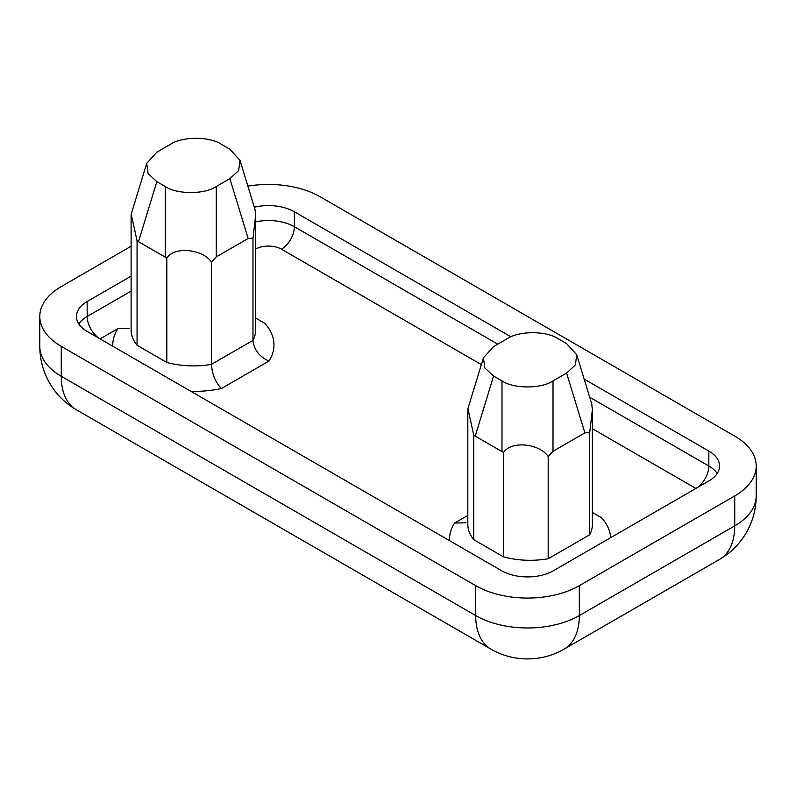 <?xml version="1.0" encoding="UTF-8"?>
<svg xmlns="http://www.w3.org/2000/svg" width="796" height="796" viewBox="0 0 796 796"><rect width="100%" height="100%" fill="white"/><g stroke="black" fill="none" stroke-linecap="round" stroke-linejoin="round"><path stroke-width="1.19" d="M131.111 246.233L61.262 286.56A73.262 42.297 0 0 0 39.8 316.47A73.262 42.297 0 0 0 61.262 346.379L475.71 585.667A73.262 42.297 0 0 0 579.319 585.667L734.738 495.928A73.262 42.297 0 0 0 756.2 466.018A73.262 42.297 0 0 0 734.738 436.108L320.29 196.831A73.262 42.297 0 0 0 247.874 186.145M131.111 276.142L87.162 301.515A36.636 21.154 180 0 0 76.436 316.47A36.636 21.154 180 0 0 87.162 331.425L501.609 570.712A36.636 21.154 180 0 0 553.419 570.712L708.838 480.973A36.636 21.154 180 0 0 719.564 466.018A36.636 21.154 180 0 0 708.838 451.063L584.155 379.085M254.322 207.239A36.636 21.154 180 0 1 294.391 211.786L294.391 226.741L497.779 344.171M510.972 336.827L294.391 211.786M589.697 432.586L584.881 432.885L553.011 451.282L548.185 456.556C540.285 444.118 511.868 439.969 503.54 452.466L473.779 435.273L473.779 539.688L503.54 556.862A62.277 35.959 0 0 0 548.185 558.752L589.697 534.783A62.277 35.959 0 0 0 592.383 524.345L592.383 409.651L589.697 432.586L589.697 534.783M473.779 435.273L467.939 408.577L483.451 357.762L484.804 367.931L493.57 376.05L501.987 380.916C513.689 388.936 541.31 388.936 553.011 380.916L566.613 373.065L575.379 364.946L576.732 354.767L566.613 343.603L558.185 338.748C546.484 330.718 518.873 330.718 507.171 338.748L493.57 346.598L483.451 357.762M503.54 452.466L503.54 556.862M548.185 456.556L548.185 558.752M576.732 354.767L591.756 403.99L592.373 409.651M166.822 258.053L137.061 240.86L137.061 345.275L166.822 362.459A62.277 35.959 0 0 0 211.467 364.349L252.979 340.38A62.277 35.959 0 0 0 255.655 329.942L255.655 215.238L252.979 238.183L252.979 340.38C254.063 349.872 259.387 356.767 268.949 361.066L221.397 388.528C215.358 382.189 212.054 374.13 211.467 364.349L211.467 262.143C203.567 249.705 175.15 245.556 166.822 258.053L166.822 362.459M137.061 240.86L131.221 214.174M252.979 238.183L248.153 238.482L216.283 256.879L211.467 262.143M240.004 160.364L229.885 149.2L221.467 144.335C209.766 136.315 182.145 136.315 170.444 144.335L156.842 152.195L146.723 163.349L148.076 173.528L156.842 181.647L165.269 186.513C176.971 194.532 204.582 194.532 216.283 186.513L229.885 178.652L238.651 170.533L240.004 160.364L255.038 209.577L255.655 215.238M465.829 522.773L454.576 523.072L467.829 515.42M129.101 328.36L117.858 328.658L100.117 338.907M112.823 346.24A80.595 46.526 180 0 1 117.858 328.658M255.655 318.042L264.769 323.295A80.595 46.526 180 0 1 268.949 361.066M221.397 388.528A80.595 46.526 180 0 1 191.05 391.403M449.551 540.653A80.595 46.526 180 0 1 454.576 523.072M592.383 512.445L601.487 517.698A80.595 46.526 180 0 1 610.651 537.668M695.883 488.455L592.383 428.696M481.361 364.598L281.436 249.178A18.318 10.577 0 0 0 255.655 249.098M61.262 346.379L61.262 376.289L475.71 615.577L475.71 585.667M579.319 585.667L579.319 615.577L734.738 525.848L734.738 495.928M87.162 301.515L87.162 316.47L131.111 291.097M589.697 397.234L708.838 466.018L708.838 451.063M756.2 495.928A73.262 42.297 180 0 1 734.738 525.848A73.262 42.297 -120 0 1 719.564 559.379A73.262 73.262 0 0 0 756.2 495.928L756.2 466.018M39.8 346.379A73.262 73.262 0 0 0 76.436 409.831A73.262 42.297 120 0 1 61.262 376.289A73.262 42.297 180 0 1 39.8 346.379L39.8 316.47M579.319 615.577A73.262 42.297 180 0 1 475.71 615.577A73.262 42.297 -60 0 0 490.883 649.108A73.262 73.262 0 0 0 564.145 649.108A73.262 42.297 -120 0 0 579.319 615.577M78.794 323.952A36.636 21.154 180 0 1 87.162 316.47A18.318 10.577 60 0 0 100.017 338.847M255.655 221.885A36.636 21.154 180 0 1 294.391 226.741A18.318 10.577 120 0 1 281.436 249.178M695.983 488.396A18.318 10.577 -60 0 0 708.838 466.018A36.636 21.154 180 0 1 717.206 473.501M467.829 409.532L467.829 524.345A62.277 35.959 0 0 0 473.779 539.688M131.111 215.119L131.111 329.942A62.277 35.959 0 0 0 137.061 345.275M156.842 181.647L138.574 241.467M165.269 256.879L165.269 186.513M493.57 376.05L475.302 435.87M501.987 451.282L501.987 380.916M584.881 432.885L566.613 373.065M553.011 380.916L553.011 451.282M248.153 238.482L229.885 178.652M216.283 186.513L216.283 256.879M564.145 649.108L719.564 559.379M76.436 409.831L490.883 649.108M131.211 214.164L146.723 163.349"/></g></svg>
